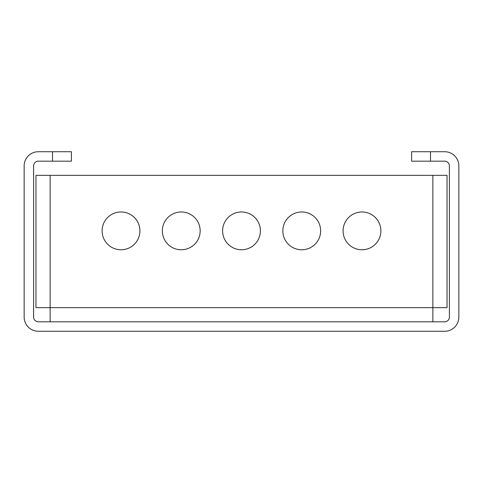 <?xml version="1.0" encoding="UTF-8"?>
<svg xmlns="http://www.w3.org/2000/svg" width="483" height="483" viewBox="0 0 483 483"><rect width="100%" height="100%" fill="white"/><g stroke="black" fill="none" stroke-linecap="round" stroke-linejoin="round"><path stroke-width="0.72" d="M52.502 151.722L38.326 151.722A14.176 14.176 0 0 0 24.15 165.898L24.15 317.102A14.176 14.176 0 0 0 38.326 331.278L444.674 331.278A14.176 14.176 0 0 0 458.85 317.102L458.85 165.898A14.176 14.176 0 0 0 444.674 151.722L430.498 151.722L430.498 161.177L444.674 161.177A4.727 4.727 0 0 1 449.401 165.898L449.401 317.102A4.727 4.727 0 0 1 444.674 321.823L38.326 321.823A4.727 4.727 0 0 1 33.599 317.102L33.599 165.898A4.727 4.727 0 0 1 38.326 161.177L52.502 161.177L52.502 151.722L71.399 151.722L71.399 161.177L52.502 161.177M430.498 161.177L411.601 161.177L411.601 151.722L430.498 151.722M121.01 249.771A18.897 18.897 0 0 1 102.112 230.868A18.897 18.897 0 0 1 121.01 211.971A18.897 18.897 0 0 1 139.913 230.868A18.897 18.897 0 0 1 121.01 249.771M361.99 249.771A18.897 18.897 0 0 1 343.087 230.868A18.897 18.897 0 0 1 361.99 211.971A18.897 18.897 0 0 1 380.888 230.868A18.897 18.897 0 0 1 361.99 249.771M241.5 249.771A18.897 18.897 0 0 1 222.603 230.868A18.897 18.897 0 0 1 241.5 211.971A18.897 18.897 0 0 1 260.397 230.868A18.897 18.897 0 0 1 241.5 249.771M301.742 249.771A18.897 18.897 0 0 1 282.845 230.868A18.897 18.897 0 0 1 301.742 211.971A18.897 18.897 0 0 1 320.646 230.868A18.897 18.897 0 0 1 301.742 249.771M181.258 249.771A18.897 18.897 0 0 1 162.354 230.868A18.897 18.897 0 0 1 181.258 211.971A18.897 18.897 0 0 1 200.155 230.868A18.897 18.897 0 0 1 181.258 249.771M50.135 321.823L50.135 307.653L35.965 307.653L35.965 175.347L447.035 175.347L447.035 307.653L432.865 307.653L432.865 321.823M50.135 175.347L50.135 307.653L432.865 307.653L432.865 175.347"/></g></svg>
